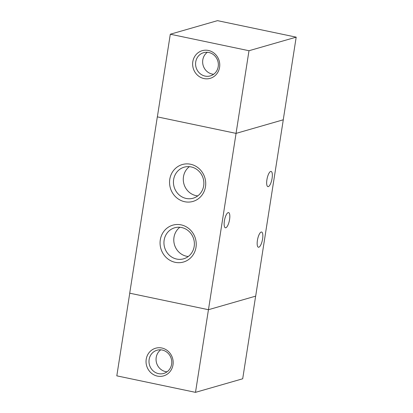 <?xml version="1.0" encoding="UTF-8"?>
<svg xmlns="http://www.w3.org/2000/svg" width="413" height="413" viewBox="0 0 413 413"><rect width="100%" height="100%" fill="white"/><g stroke="black" fill="none" stroke-linecap="round" stroke-linejoin="round"><path stroke-width="0.62" d="M161.803 348.004A14.393 13.495 74 0 1 170.099 371.514A14.393 13.495 74 0 1 146.909 366.651A14.393 13.495 74 0 1 161.803 348.004M162.221 350.033A12.091 11.332 74 0 1 171.741 361.437A12.091 11.332 74 0 1 163.718 373.455A12.091 11.332 74 0 1 149.485 364.968A12.091 11.332 74 0 1 157.033 350.219A12.091 11.332 74 0 1 162.221 350.033M167.069 371.808A12.091 11.332 74 0 1 156.553 362.934A12.091 11.332 74 0 1 160.75 349.832M208.441 309.704L195.499 392.35L116.807 375.845L129.749 293.199M255.637 296.142L242.694 378.778L195.499 392.35M203.996 78.563A14.393 13.495 74 0 1 195.705 55.058A14.393 13.495 74 0 1 218.89 59.921A14.393 13.495 74 0 1 203.996 78.563M205.122 76.09A12.091 11.332 -106 0 0 210.31 75.909A12.091 11.332 -106 0 0 217.863 61.165A12.091 11.332 -106 0 0 203.635 52.673A12.091 11.332 -106 0 0 195.602 64.686A12.091 11.332 -106 0 0 205.122 76.09M207.341 52.286A12.091 11.332 -106 0 0 202.948 64.629A12.091 11.332 -106 0 0 212.189 74.061A12.091 11.332 -106 0 0 213.666 74.268M248.993 50.727L170.306 34.222L217.501 20.65L296.193 37.155L248.993 50.727L236.05 133.378L157.363 116.874L170.306 34.222M283.251 119.801L236.066 133.384L283.251 119.806L296.193 37.155M257.413 240.381A7.764 2.421 -78.2 0 1 261.605 232.034A7.764 2.421 -78.2 0 1 262.379 240.129A7.764 2.421 -78.2 0 1 258.419 247.232A7.764 2.421 -78.2 0 1 257.413 240.381M266.906 179.769A7.764 2.421 -78.2 0 1 271.098 171.426A7.764 2.421 -78.2 0 1 271.873 179.521A7.764 2.421 -78.2 0 1 267.908 186.619A7.764 2.421 -78.2 0 1 266.906 179.769M224.388 220.934A7.764 2.421 -78.2 0 1 228.58 212.592A7.764 2.421 -78.2 0 1 229.354 220.687A7.764 2.421 -78.2 0 1 225.39 227.785A7.764 2.421 -78.2 0 1 224.388 220.934M175.21 262.327A19.194 17.991 74 0 1 164.157 230.986A19.194 17.991 74 0 1 195.07 237.47A19.194 17.991 74 0 1 175.21 262.327M176.697 259.065A16.153 15.142 -106 0 0 183.625 258.822A16.153 15.142 -106 0 0 193.718 239.122A16.153 15.142 -106 0 0 174.704 227.775A16.153 15.142 -106 0 0 163.976 243.83A16.153 15.142 -106 0 0 176.697 259.065M179.882 227.279A16.153 15.142 -106 0 0 174.219 243.753A16.153 15.142 -106 0 0 186.537 256.236A16.153 15.142 -106 0 0 188.287 256.494M184.704 201.72A19.194 17.991 74 0 1 173.646 170.373A19.194 17.991 74 0 1 204.559 176.857A19.194 17.991 74 0 1 184.704 201.72M186.186 198.457A16.153 15.142 -106 0 0 193.119 198.214A16.153 15.142 -106 0 0 203.206 178.509A16.153 15.142 -106 0 0 184.198 167.167A16.153 15.142 -106 0 0 173.47 183.217A16.153 15.142 -106 0 0 186.186 198.457M189.376 166.666A16.153 15.142 -106 0 0 183.713 183.14A16.153 15.142 -106 0 0 196.03 195.628A16.153 15.142 -106 0 0 197.775 195.886M208.457 309.709L236.066 133.384L157.327 116.869L129.713 293.189L208.457 309.709L255.673 296.131L283.287 119.811"/></g></svg>
